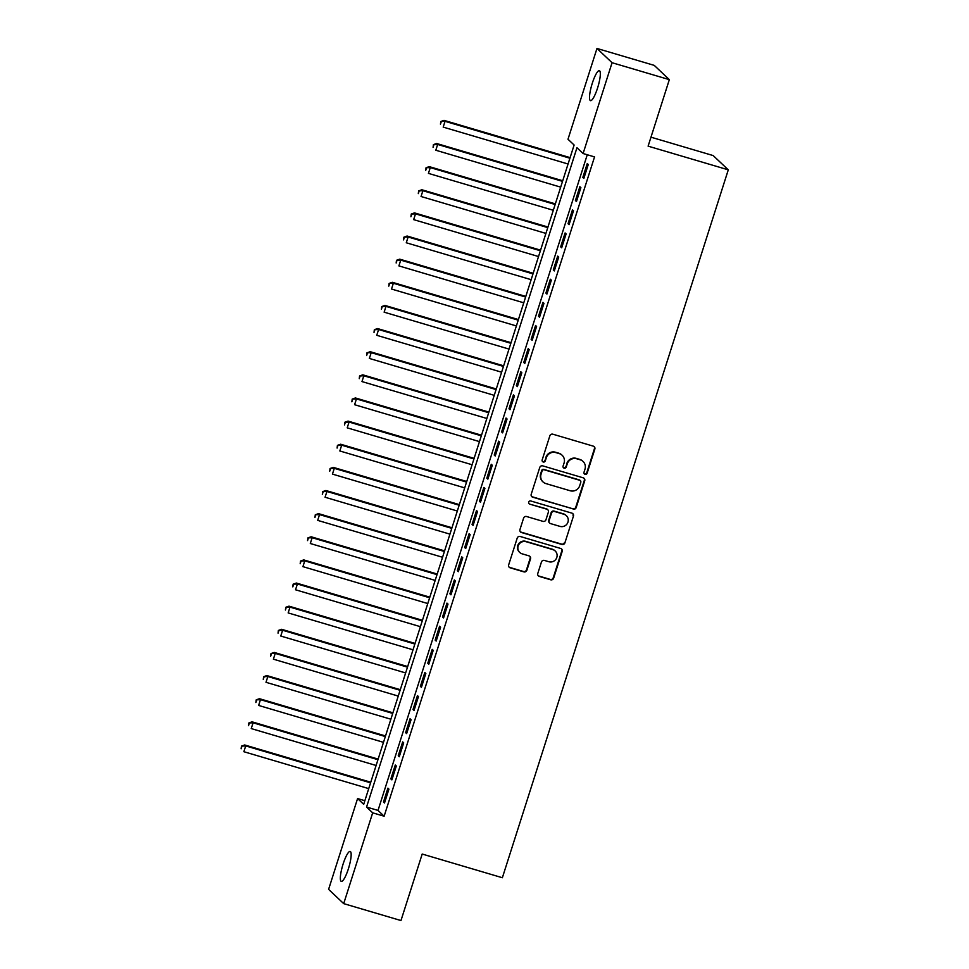 <?xml version="1.0" encoding="UTF-8"?>
<svg xmlns="http://www.w3.org/2000/svg" width="969" height="969" viewBox="0 0 969 969"><rect width="100%" height="100%" fill="white"/><g stroke="black" fill="none" stroke-linecap="round" stroke-linejoin="round"><path stroke-width="1.45" d="M585.058 474.338A1.672 1.635 133.4 0 0 587.141 473.211L594.833 449.095A2.398 2.338 133.4 0 0 593.307 446.152L552.839 434.197A2.398 2.338 133.4 0 0 549.871 435.796L542.168 459.924A1.672 1.635 133.4 0 0 543.234 461.983A1.672 1.635 133.4 0 0 545.317 460.856L546.31 457.731A7.667 7.461 133.4 0 1 555.831 452.596L559.198 453.589A7.667 7.461 133.4 0 1 564.079 462.988L563.074 466.101A1.672 1.635 133.4 0 0 564.14 468.16A1.672 1.635 133.4 0 0 566.223 467.034L567.228 463.909A7.667 7.461 133.4 0 1 576.737 458.773L580.104 459.766A7.667 7.461 133.4 0 1 584.985 469.166L583.992 472.291A1.672 1.635 133.4 0 0 585.058 474.338M584.222 473.756A1.672 1.635 133.4 0 0 586.729 472.836L594.433 448.708A2.398 2.338 133.4 0 0 594.021 446.503M542.398 461.401A1.672 1.635 133.4 0 0 544.905 460.469L546.31 457.731M563.316 467.579A1.672 1.635 133.4 0 0 565.823 466.646L567.228 463.909M343.135 863.948A15.625 3.222 106.5 0 1 350.184 851.436A15.625 3.222 106.5 0 1 348.368 868.89A15.625 3.222 106.5 0 1 341.33 881.402A15.625 3.222 106.5 0 1 343.135 863.948M592.313 83.189A15.625 3.222 106.5 0 1 599.351 70.676A15.625 3.222 106.5 0 1 597.534 88.131A15.625 3.222 106.5 0 1 590.496 100.643A15.625 3.222 106.5 0 1 592.313 83.189M537.783 573.491A2.398 2.338 133.4 0 0 539.309 576.434L550.671 579.789A2.398 2.338 133.4 0 0 553.638 578.178L562.19 551.385A2.398 2.338 133.4 0 0 560.663 548.454L520.196 536.487A2.398 2.338 133.4 0 0 517.216 538.098L508.664 564.891A2.398 2.338 133.4 0 0 510.191 567.822L523.914 571.88A2.398 2.338 133.4 0 0 526.882 570.269L530.54 558.81A2.398 2.338 133.4 0 0 529.013 555.867L522.218 553.856A6.408 6.238 133.4 0 1 518.742 544.675A6.408 6.238 133.4 0 1 526.094 541.707L552.742 549.58A6.408 6.238 133.4 0 1 556.218 558.774A6.408 6.238 133.4 0 1 548.866 561.729L544.421 560.421A2.398 2.338 133.4 0 0 541.441 562.032L537.783 573.491M596.977 48.45L654.232 65.371L669.337 79.64L648.116 146.149L728.288 169.841L502.366 877.732L422.193 854.04L400.972 920.55L343.704 903.629L328.6 889.36L357.585 798.553L363.702 804.343L574.12 145.035L567.991 139.245L596.977 48.45L612.069 62.719L583.096 153.526L576.967 147.736L366.561 807.044L372.677 812.834L343.704 903.629M669.337 79.64L612.069 62.719M587.262 154.749L378.019 810.423L384.136 816.213L594.542 156.905L583.096 153.526M384.136 816.213L372.677 812.834M573.2 509.161A2.398 2.338 133.4 0 0 576.18 507.562L584.731 480.769A2.398 2.338 133.4 0 0 583.205 477.826L542.737 465.871A2.398 2.338 133.4 0 0 539.757 467.482L531.206 494.275A2.398 2.338 133.4 0 0 532.732 497.206L572.8 508.786A2.398 2.338 133.4 0 0 575.768 507.175L584.319 480.382A2.398 2.338 133.4 0 0 583.907 478.177M573.454 516.077L564.903 542.87A2.398 2.338 133.4 0 1 561.935 544.481L521.467 532.514A2.398 2.338 133.4 0 1 519.941 529.583L523.599 518.112A2.398 2.338 133.4 0 1 526.567 516.513L542.979 521.358A2.398 2.338 133.4 0 0 545.959 519.747L548.381 512.141A2.398 2.338 133.4 0 0 546.867 509.209L529.777 504.159A1.672 1.635 133.4 0 1 528.868 501.76A1.672 1.635 133.4 0 1 530.794 500.985L571.94 513.146A2.398 2.338 133.4 0 1 573.454 516.077L564.903 542.87M583.835 178.405L588.268 164.524L587.25 163.555L582.817 177.436L583.835 178.405M576.458 201.528L580.879 187.659L579.862 186.69L575.429 200.571L576.458 201.528M569.069 224.663L573.503 210.782L572.485 209.825L568.052 223.706L569.069 224.663M561.693 247.798L566.114 233.917L565.097 232.96L560.663 246.841L561.693 247.798M554.304 270.932L558.738 257.051L557.708 256.095L553.287 269.976L554.304 270.932M546.916 294.067L551.349 280.186L550.331 279.217L545.898 293.098L546.916 294.067M539.539 317.202L543.972 303.321L542.943 302.352L538.522 316.233L539.539 317.202M532.151 340.337L536.584 326.456L535.566 325.487L531.133 339.368L532.151 340.337M524.774 363.472L529.207 349.591L528.178 348.622L523.757 362.503L524.774 363.472M517.385 386.607L521.819 372.726L520.801 371.757L516.368 385.638L517.385 386.607M510.009 409.73L514.442 395.861L513.413 394.892L508.991 408.773L510.009 409.73M502.62 432.864L507.053 418.983L506.036 418.027L501.603 431.908L502.62 432.864M495.244 455.999L499.665 442.118L498.647 441.161L494.226 455.042L495.244 455.999M487.855 479.134L492.288 465.253L491.271 464.296L486.838 478.177L487.855 479.134M480.479 502.269L484.9 488.388L483.882 487.431L479.461 501.3L480.479 502.269M473.09 525.404L477.523 511.523L476.506 510.554L472.073 524.435L473.09 525.404M465.714 548.539L470.135 534.658L469.117 533.689L464.684 547.57L465.714 548.539M458.325 571.674L462.758 557.793L461.741 556.824L457.307 570.705L458.325 571.674M450.948 594.809L455.369 580.928L454.352 579.959L449.919 593.84L450.948 594.809M443.56 617.943L447.993 604.062L446.975 603.093L442.542 616.974L443.56 617.943M436.183 641.066L440.604 627.185L439.587 626.228L435.154 640.109L436.183 641.066M428.795 664.201L433.228 650.32L432.21 649.363L427.777 663.244L428.795 664.201M421.418 687.336L425.839 673.455L424.822 672.498L420.389 686.379L421.418 687.336M414.029 710.471L418.463 696.59L417.433 695.633L413.012 709.502L414.029 710.471M406.641 733.606L411.074 719.725L410.057 718.756L405.623 732.637L406.641 733.606M399.264 756.741L403.698 742.86L402.668 741.891L398.247 755.772L399.264 756.741M391.876 779.875L396.309 765.994L395.291 765.025L390.858 778.906L391.876 779.875M387.903 788.16L383.482 802.041L384.499 803.01L388.932 789.129L387.903 788.16M728.288 169.841L713.184 155.573L650.974 137.186M364.865 800.709L357.585 798.553M378.019 810.423L366.561 807.044M582.817 177.436L584.028 177.799M575.429 200.571L576.652 200.922M568.052 223.706L569.263 224.057M560.663 246.841L561.875 247.192M553.287 269.976L554.498 270.327M545.898 293.098L547.11 293.462M538.522 316.233L539.733 316.597M531.133 339.368L532.344 339.731M523.757 362.503L524.968 362.866M516.368 385.638L517.579 386.001M508.991 408.773L510.203 409.124M501.603 431.908L502.814 432.259M494.226 455.042L495.438 455.394M486.838 478.177L488.049 478.529M479.461 501.3L480.672 501.663M472.073 524.435L473.284 524.798M464.684 547.57L465.907 547.933M457.307 570.705L458.519 571.068M449.919 593.84L451.142 594.203M442.542 616.974L443.754 617.338M435.154 640.109L436.377 640.461M427.777 663.244L428.988 663.595M420.389 686.379L421.6 686.73M413.012 709.502L414.223 709.865M405.623 732.637L406.835 733M398.247 755.772L399.458 756.135M390.858 778.906L392.07 779.27M383.482 802.041L384.693 802.405M583.059 461.462L582.648 461.074A7.667 7.461 133.4 0 0 579.704 459.391L580.104 459.766M566.817 463.533A7.667 7.461 133.4 0 1 576.325 458.385L579.704 459.391M562.141 455.285L561.741 454.897A7.667 7.461 133.4 0 0 558.786 453.201L559.198 453.589M545.91 457.356A7.667 7.461 133.4 0 1 555.419 452.208L558.786 453.201M531.618 496.467A2.398 2.338 133.4 0 0 532.32 496.818L572.8 508.786M580.782 482.332A1.672 1.635 133.4 0 0 579.716 480.285L544.19 469.783A1.672 1.635 133.4 0 0 542.107 470.91L541.053 474.204A7.667 7.461 133.4 0 0 545.935 483.592L570.22 490.762A7.667 7.461 133.4 0 0 579.728 485.626L580.782 482.332M580.358 480.648L579.947 480.261A1.672 1.635 133.4 0 0 579.305 479.897L579.716 480.285M542.991 481.896L542.579 481.508A7.667 7.461 133.4 0 1 540.654 473.817L541.695 470.522A1.672 1.635 133.4 0 1 543.779 469.396L579.305 479.897M520.353 531.787A2.398 2.338 133.4 0 0 521.056 532.126L561.523 544.093A2.398 2.338 133.4 0 0 564.503 542.483M547.788 509.742L547.376 509.355A2.398 2.338 133.4 0 0 546.455 508.822L529.777 504.159M560.021 526.397A6.408 6.238 133.4 0 0 566.356 515.665A6.408 6.238 133.4 0 0 563.897 514.248L554.51 511.475A2.398 2.338 133.4 0 0 551.531 513.073L549.108 520.68A2.398 2.338 133.4 0 0 550.634 523.623L560.021 526.397M566.356 515.665L565.944 515.278A6.408 6.238 133.4 0 0 563.486 513.861L563.897 514.248M549.714 523.09L549.302 522.703A2.398 2.338 133.4 0 1 548.696 520.292L551.131 512.686A2.398 2.338 133.4 0 1 554.098 511.087L563.486 513.861M573.054 515.69A2.398 2.338 133.4 0 0 572.643 513.485M555.201 550.998L554.789 550.622A6.408 6.238 133.4 0 0 552.33 549.205L552.742 549.58M519.747 552.439L519.348 552.064A6.408 6.238 133.4 0 1 525.683 541.332L552.33 549.205M509.076 567.095A2.398 2.338 133.4 0 0 509.791 567.446L523.502 571.492A2.398 2.338 133.4 0 0 526.47 569.893L530.128 558.423A2.398 2.338 133.4 0 0 529.728 556.218M538.195 575.695A2.398 2.338 133.4 0 0 538.897 576.046L550.259 579.401A2.398 2.338 133.4 0 0 553.226 577.79L561.778 550.998A2.398 2.338 133.4 0 0 561.366 548.805M570.099 157.62L444.02 120.362L445.037 121.319L443.196 127.109L568.064 164.003M569.905 158.226L445.037 121.319L440.798 121.5L440.459 124.202L441.198 121.888M440.798 121.5L444.02 120.362M562.723 180.755L436.631 143.497L437.661 144.454L435.808 150.243L560.676 187.138M562.529 181.36L437.661 144.454L433.409 144.635L433.082 147.336L433.821 145.023M433.409 144.635L436.631 143.497M555.334 203.878L429.255 166.632L430.272 167.589L428.431 173.378L553.299 210.273M555.14 204.483L430.272 167.589L426.033 167.77L425.694 170.471L426.433 168.158M426.033 167.77L429.255 166.632M547.945 227.012L421.866 189.754L422.896 190.723L421.043 196.501L545.91 233.408M547.764 227.618L422.896 190.723L418.644 190.905L418.317 193.606L419.056 191.293M418.644 190.905L421.866 189.754M540.569 250.147L414.49 212.889L415.507 213.858L413.666 219.636L538.534 256.543M540.375 250.753L415.507 213.858L411.256 214.04L410.929 216.741L411.668 214.428M411.256 214.04L414.49 212.889M533.18 273.282L407.101 236.024L408.119 236.993L406.277 242.771L531.145 279.678M532.986 273.888L408.119 236.993L403.879 237.175L403.552 239.876L404.291 237.562M403.879 237.175L407.101 236.024M525.804 296.417L399.725 259.159L400.742 260.128L398.901 265.906L523.769 302.812M525.61 297.023L400.742 260.128L396.491 260.31L396.164 262.999L396.902 260.685M396.491 260.31L399.725 259.159M518.415 319.552L392.336 282.294L393.353 283.263L391.512 289.041L516.38 325.935M518.221 320.158L393.353 283.263L389.114 283.433L388.787 286.134L389.526 283.82M389.114 283.433L392.336 282.294M511.038 342.687L384.959 305.429L385.977 306.386L384.136 312.175L509.004 349.07M510.845 343.292L385.977 306.386L381.725 306.567L381.398 309.268L382.137 306.955M381.725 306.567L384.959 305.429M503.65 365.822L377.571 328.564L378.588 329.521L376.747 335.31L501.615 372.205M503.456 366.427L378.588 329.521L374.349 329.702L374.022 332.403L374.761 330.09M374.349 329.702L377.571 328.564M496.273 388.957L370.194 351.699L371.212 352.655L369.359 358.445L494.226 395.34M496.08 389.562L371.212 352.655L366.96 352.837L366.633 355.538L367.372 353.225M366.96 352.837L370.194 351.699M488.885 412.079L362.806 374.833L363.823 375.79L361.982 381.58L486.85 418.475M488.691 412.697L363.823 375.79L359.584 375.972L359.257 378.673L359.983 376.36M359.584 375.972L362.806 374.833M481.508 435.214L355.429 397.956L356.447 398.925L354.593 404.715L479.461 441.61M481.314 435.82L356.447 398.925L352.195 399.107L351.868 401.808L352.607 399.494M352.195 399.107L355.429 397.956M474.12 458.349L348.041 421.091L349.058 422.06L347.217 427.838L472.085 464.745M473.926 458.955L349.058 422.06L344.819 422.242L344.479 424.943L345.218 422.629M344.819 422.242L348.041 421.091M466.743 481.484L340.664 444.226L341.682 445.195L339.828 450.973L464.696 487.879M466.549 482.09L341.682 445.195L337.43 445.377L337.103 448.078L337.842 445.764M337.43 445.377L340.664 444.226M459.354 504.619L333.275 467.361L334.293 468.33L332.452 474.107L457.32 511.014M459.161 505.224L334.293 468.33L330.054 468.512L329.714 471.2L330.453 468.887M330.054 468.512L333.275 467.361M451.978 527.754L325.887 490.496L326.916 491.465L325.063 497.242L449.931 534.137M451.784 528.359L326.916 491.465L322.665 491.634L322.338 494.335L323.077 492.022M322.665 491.634L325.887 490.496M444.589 550.889L318.51 513.631L319.528 514.6L317.687 520.377L442.554 557.272M444.396 551.494L319.528 514.6L315.288 514.769L314.949 517.47L315.688 515.157M315.288 514.769L318.51 513.631M437.213 574.023L311.122 536.765L312.151 537.722L310.298 543.512L435.166 580.407M437.019 574.629L312.151 537.722L307.9 537.904L307.573 540.605L308.312 538.292M307.9 537.904L311.122 536.765M429.824 597.158L303.745 559.9L304.763 560.857L302.922 566.647L427.789 603.542M429.63 597.764L304.763 560.857L300.523 561.039L300.184 563.74L300.923 561.426M300.523 561.039L303.745 559.9M422.448 620.293L296.357 583.035L297.386 583.992L295.533 589.782L420.401 626.677M422.254 620.899L297.386 583.992L293.135 584.174L292.808 586.875L293.546 584.561M293.135 584.174L296.357 583.035M415.059 643.416L288.98 606.158L289.997 607.127L288.156 612.917L413.024 649.811M414.865 644.022L289.997 607.127L285.758 607.309L285.419 610.01L286.158 607.696M285.758 607.309L288.98 606.158M407.683 666.551L281.591 629.293L282.621 630.262L280.768 636.039L405.636 672.946M407.489 667.156L282.621 630.262L278.369 630.444L278.042 633.145L278.781 630.831M278.369 630.444L281.591 629.293M400.294 689.686L274.215 652.428L275.232 653.397L273.391 659.174L398.259 696.081M400.1 690.291L275.232 653.397L270.981 653.578L270.654 656.279L271.393 653.966M270.981 653.578L274.215 652.428M392.905 712.821L266.826 675.563L267.844 676.532L266.003 682.309L390.87 719.216M392.724 713.426L267.844 676.532L263.604 676.713L263.277 679.402L264.016 677.089M263.604 676.713L266.826 675.563M385.529 735.956L259.45 698.697L260.467 699.666L258.626 705.444L383.494 742.339M385.335 736.561L260.467 699.666L256.216 699.848L255.889 702.537L256.628 700.224M256.216 699.848L259.45 698.697M378.14 759.09L252.061 721.832L253.079 722.801L251.237 728.579L376.105 765.474M377.946 759.696L253.079 722.801L248.839 722.971L248.512 725.672L249.251 723.359M248.839 722.971L252.061 721.832M370.764 782.225L244.685 744.967L245.702 745.924L243.861 751.714L368.729 788.609M370.57 782.831L245.702 745.924L241.451 746.106L241.124 748.807L241.862 746.493M241.451 746.106L244.685 744.967"/></g></svg>
